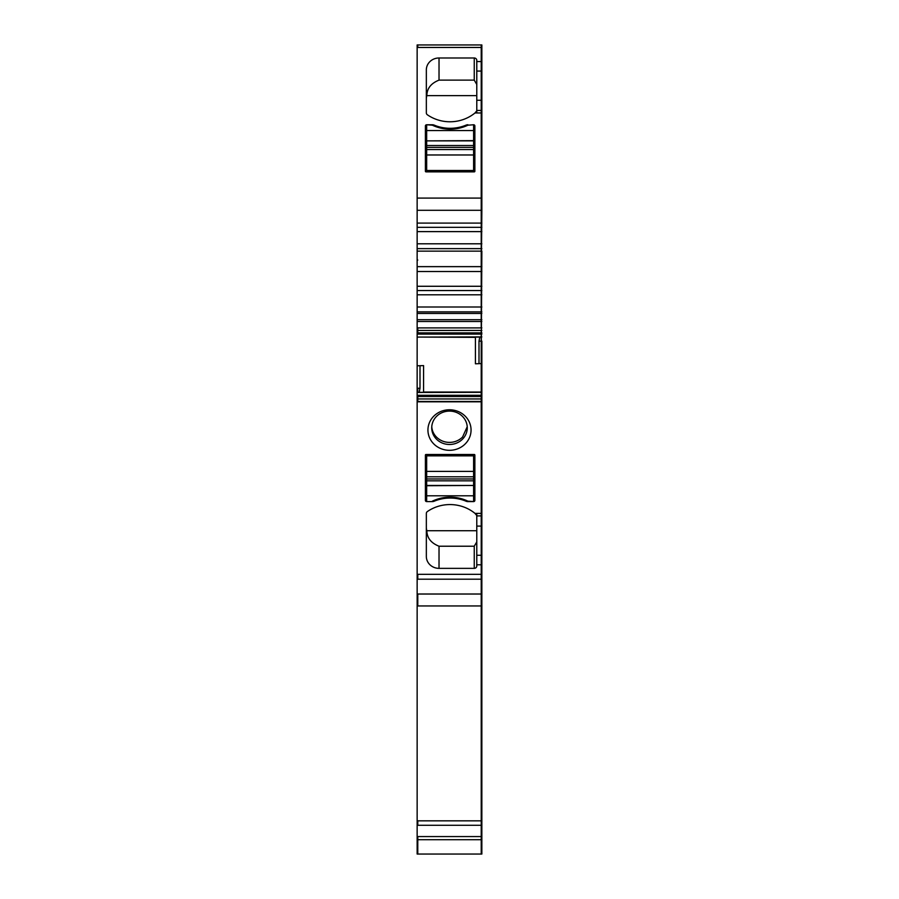 <?xml version="1.0" encoding="UTF-8"?>
<svg xmlns="http://www.w3.org/2000/svg" width="899" height="899" viewBox="0 0 899 899"><rect width="100%" height="100%" fill="white"/><g stroke="black" fill="none" stroke-linecap="round" stroke-linejoin="round"><path stroke-width="1.35" d="M439.027 57.986L474.245 57.986L474.245 80.123L439.027 80.123L439.027 57.986A12.687 11.923 0 0 0 426.34 69.908L426.34 112.869A2.54 2.382 0 0 0 427.373 114.791A38.061 35.769 180 0 0 441.566 120.893A38.061 35.769 180 0 0 475.009 112.959L476.785 110.791L476.785 61.57L481.223 61.57L481.223 44.95L417.147 44.95L417.147 210.287L481.223 210.287L481.223 223.087L481.223 210.287L481.853 210.287L481.853 44.95L481.223 44.95L481.223 47.456L481.853 47.456M417.147 210.287L417.147 286.275L481.223 286.275L481.853 210.287M417.777 327.899L417.777 334.08L417.147 334.08L417.147 327.899L481.223 327.899L481.223 321.505L417.147 321.505L417.147 825.282L481.853 825.282L481.853 363.567L478.998 363.668L478.998 341.148L479.819 336.923L417.147 337.091L479.65 337.091M417.147 286.275L417.147 321.505M417.147 332.877L481.223 332.877L481.223 330.439L417.147 330.439M423.564 392.29L423.575 365.601L417.147 365.803M420.002 365.724L420.002 388.244L419.181 392.458L481.223 392.324L481.223 336.923L481.223 341.148L478.998 341.148M417.147 395.302L417.777 395.302L417.147 396.515M417.147 401.493L417.777 401.493L417.777 398.954L481.223 398.954L481.223 396.515L417.777 396.515L417.777 398.954L417.147 398.954M417.777 825.282L417.777 820.832L417.147 820.832L417.147 854.05L481.853 854.05L481.853 825.282M417.147 836.564L417.777 836.564L417.777 839.711L417.147 839.711M417.147 601.206L417.147 605.948L417.777 605.948L417.777 594.025L417.147 595.014M417.147 596.352L417.147 598.52M479.706 337.069L417.777 337.069L475.425 337.35L475.425 363.792L478.998 363.668M476.785 112.926L476.785 110.656M476.785 61.57L476.785 60.379A2.54 2.382 180 0 0 474.245 57.986M439.027 80.123C431.026 83.292 426.969 88.462 426.856 95.631A12.687 11.923 0 0 0 426.34 98.991M474.245 80.123L476.785 84.439M473.604 124.759L467.896 125.197A39.331 36.96 0 0 1 432.374 125.197L426.665 124.759A1.27 1.191 0 0 0 425.396 125.95L425.396 171.26A0.629 0.596 180 0 0 426.025 171.855L474.245 171.855A0.629 0.596 180 0 0 474.874 171.26L474.874 125.95A1.27 1.191 180 0 0 473.604 124.759L467.896 125.197M473.604 133.434A1.27 1.191 180 0 1 474.874 134.636M426.665 133.434A1.27 1.191 0 0 0 425.396 134.636M467.896 124.759A4.439 4.169 180 0 0 466.098 125.118A39.331 36.96 180 0 1 434.172 125.118A4.439 4.169 180 0 0 432.374 124.759L426.665 124.759M476.785 564.786L476.785 565.977A2.54 2.382 180 0 1 474.245 568.359L439.027 568.359A12.687 11.923 -0 0 1 426.34 556.436L426.34 513.475A2.54 2.382 -0 0 1 427.373 511.553A38.061 35.769 180 0 1 441.566 505.452A38.061 35.769 180 0 1 475.009 513.396L476.785 515.565L476.785 564.786L481.223 564.786L481.223 401.493L481.853 401.493M476.785 513.419L476.785 515.689M439.027 568.359L439.027 546.221L474.245 546.221L476.785 541.906M439.027 546.221C431.026 543.052 426.969 537.883 426.856 530.713A12.687 11.923 -0 0 1 426.34 527.365M467.896 501.159L473.604 501.586A1.27 1.191 180 0 0 474.874 500.395L474.874 455.085A0.629 0.596 180 0 0 474.245 454.489L426.025 454.489A0.629 0.596 180 0 0 425.396 455.085L425.396 500.395A1.27 1.191 -0 0 0 426.665 501.586L432.374 501.586A4.439 4.169 180 0 0 434.172 501.226A39.331 36.96 180 0 1 466.098 501.226A4.439 4.169 180 0 0 467.896 501.586L467.896 501.159A39.331 36.96 180 0 0 432.374 501.159M473.604 492.91A1.27 1.191 180 0 0 474.874 491.719M473.604 501.586L467.896 501.586M432.374 501.586L426.665 501.586M426.665 492.91A1.27 1.191 -0 0 1 425.396 491.719M459.839 447.837A21.565 20.272 180 0 0 468.424 420.339A21.565 20.272 180 0 0 439.162 412.259A21.565 20.272 180 0 0 430.576 439.768A21.565 20.272 180 0 0 459.839 447.837M458.018 442.443A17.766 16.688 180 0 0 462.569 439.105A17.766 16.688 180 0 0 467.266 427.8A17.766 16.688 180 0 0 440.982 413.147A17.766 16.688 180 0 0 431.734 427.8A17.766 16.688 180 0 0 436.431 439.105A17.766 16.688 180 0 0 458.018 442.443M426.856 95.631L476.785 95.631M426.856 530.713L476.785 530.713M431.767 426.755A17.766 16.688 180 0 0 436.431 437.015A17.766 16.688 180 0 0 462.569 437.015L467.233 426.733M417.777 854.05L417.777 839.711L481.223 839.711L481.223 854.05M417.777 836.564L481.223 836.564L481.223 839.711L481.853 839.711M417.777 820.832L481.223 820.832L481.223 839.711M417.777 594.025L481.223 594.025L481.223 605.948L481.853 605.948M417.777 605.948L481.223 605.948L481.223 820.832L481.223 564.786L481.853 564.786M417.777 401.493L481.223 401.493L481.223 398.954L481.223 401.819L417.147 401.819M417.777 395.302L481.223 395.302L481.853 396.515M481.853 341.148L481.853 363.567L481.223 363.567L481.853 251.147M481.853 330.439L481.223 330.439L481.853 330.439L481.223 330.439L481.223 334.08L481.853 334.08M481.853 327.899L481.223 327.899L481.223 319.707L481.853 319.707M476.785 110.453L481.223 110.453L481.223 112.959L481.223 110.656M481.853 110.453L481.223 110.453L481.223 71.066L481.853 71.066M417.777 44.95L417.777 47.456L481.223 47.456L481.223 100.261L481.853 100.261M481.223 395.302L481.223 392.324L481.223 395.302L481.853 395.302M481.853 336.923L481.223 336.923L481.223 334.08L481.223 336.923L479.819 336.923M417.147 313.436L481.223 313.436L481.223 321.505L481.853 321.505M417.147 311.874L481.223 311.874L481.223 313.436L481.223 294.805L481.853 294.805M417.147 290.546L481.223 290.546L481.223 306.997L481.853 306.997M417.147 294.805L481.223 294.805L481.223 271.52L417.147 271.52M417.147 248.641L481.223 248.641L481.223 271.52L481.853 271.52M417.147 243.798L481.223 243.798L481.223 248.641L481.223 231.616L481.853 231.616M417.147 227.346L481.223 227.346L481.223 243.798L481.853 243.798M417.147 231.616L481.223 231.616L481.223 223.087L481.853 223.087M417.147 198.083L481.223 198.083L481.223 210.287M475.009 112.959L481.223 112.959L481.223 198.083L481.223 112.959L481.853 112.959M473.604 125.197L473.604 130.557L426.665 130.557L426.665 125.197M473.604 130.557L473.604 140.873L426.665 140.873L473.604 140.626M426.665 171.855L426.665 149.549L473.604 149.549L473.604 140.873M473.604 149.549L473.604 170.507L426.665 170.507M473.604 171.855L473.604 170.507M426.665 149.549L426.665 140.873M426.665 130.557L426.665 140.626M426.665 501.159L426.665 495.787L473.604 495.787L473.604 501.159M426.665 495.787L426.665 485.471L473.604 485.471L426.665 485.718M473.604 454.489L473.604 476.807L426.665 476.807L426.665 485.471M426.665 476.807L426.665 455.849L473.604 455.849M426.665 454.489L426.665 455.849M473.604 476.807L473.604 485.471M473.604 495.787L473.604 485.718M481.853 836.564L481.223 836.564L481.223 825.282M481.853 594.025L481.223 594.025L481.223 564.786M476.785 555.279L481.223 555.279L481.223 526.095L476.785 526.095M475.009 513.396L481.223 513.396L481.223 401.819L481.853 401.819M481.853 398.954L481.223 398.954L481.853 398.954L481.223 398.954L481.223 396.515M423.575 392.043L481.223 392.043L481.223 363.589L481.853 363.567M481.853 311.874L481.223 311.874L481.223 306.997L417.147 306.997M481.853 290.546L481.223 290.546L481.223 286.275L481.853 286.275M481.853 227.346L481.223 227.346L481.223 223.087L417.147 223.087M481.853 392.324L481.223 392.324L481.853 392.29M481.853 515.689L481.853 513.419M481.223 396.414L481.853 396.414M481.223 332.967L481.853 332.967M417.777 47.456L417.147 47.456M417.147 260.047L417.777 260.047L417.147 260.395M417.147 319.707L481.223 319.707M417.777 337.35L417.147 337.35M420.002 388.244L417.147 388.244M417.777 388.244L417.777 392.458L417.147 392.458M417.147 579.203L417.777 579.203L417.777 574.326L417.147 574.326M434.172 125.118L434.172 125.995M466.098 125.118L466.098 125.995M417.777 392.458L419.181 392.458M474.245 546.221L474.245 568.359M466.098 500.35L466.098 501.226M434.172 500.35L434.172 501.226M417.147 251.147L481.223 251.147M481.853 266.643L417.147 266.643M417.777 579.203L481.853 579.203M417.777 574.326L481.853 574.326M419.294 392.324L481.223 392.324M417.777 334.08L481.223 334.08M476.785 100.261L481.223 100.261M476.785 71.066L481.223 71.066M426.665 145.526L473.604 145.526M473.604 147.391L426.665 147.391M426.665 154.976L473.604 154.976M473.604 480.83L426.665 480.83M426.665 478.965L473.604 478.965M473.604 471.379L426.665 471.379M481.223 820.832L481.853 820.832M481.223 555.279L481.853 555.279M481.223 526.095L481.853 526.095M481.223 513.396L481.853 513.396M481.223 392.043L481.853 392.043M481.223 332.877L481.853 332.877M481.223 198.083L481.853 198.083M481.223 61.57L481.853 61.57M481.223 44.95L481.853 44.95M481.853 515.902L476.785 515.902M481.223 313.436L481.853 313.436M481.223 248.641L481.853 248.641"/></g></svg>
